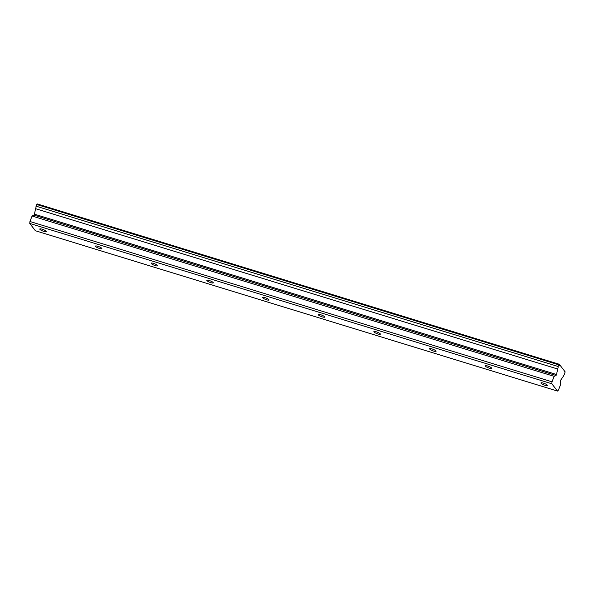 <?xml version="1.0" encoding="UTF-8"?>
<svg xmlns="http://www.w3.org/2000/svg" width="595" height="595" viewBox="0 0 595 595"><rect width="100%" height="100%" fill="white"/><g stroke="black" fill="none" stroke-linecap="round" stroke-linejoin="round"><path stroke-width="0.89" d="M545.05 385.307A3.481 0.759 -158.4 0 0 547.437 385.486A3.481 0.759 -158.4 0 0 543.354 383.106A3.481 0.759 -158.4 0 0 540.967 382.927A3.481 0.759 -158.4 0 0 545.05 385.307M43.852 231.388A3.481 0.759 -158.4 0 0 46.239 231.567A3.481 0.759 -158.4 0 0 42.156 229.187A3.481 0.759 -158.4 0 0 39.768 229.008A3.481 0.759 -158.4 0 0 43.852 231.388M99.536 248.487A3.481 0.759 -158.4 0 0 101.924 248.665A3.481 0.759 -158.4 0 0 97.848 246.293A3.481 0.759 -158.4 0 0 95.46 246.107A3.481 0.759 -158.4 0 0 99.536 248.487M155.228 265.586A3.481 0.759 -158.4 0 0 157.615 265.772A3.481 0.759 -158.4 0 0 153.532 263.392A3.481 0.759 -158.4 0 0 151.145 263.213A3.481 0.759 -158.4 0 0 155.228 265.586M210.913 282.692A3.481 0.759 -158.4 0 0 213.3 282.87A3.481 0.759 -158.4 0 0 209.224 280.498A3.481 0.759 -158.4 0 0 206.837 280.312A3.481 0.759 -158.4 0 0 210.913 282.692M266.605 299.791A3.481 0.759 -158.4 0 0 268.992 299.977A3.481 0.759 -158.4 0 0 264.909 297.597A3.481 0.759 -158.4 0 0 262.529 297.418A3.481 0.759 -158.4 0 0 266.605 299.791M322.297 316.897A3.481 0.759 -158.4 0 0 324.677 317.075A3.481 0.759 -158.4 0 0 320.601 314.696A3.481 0.759 -158.4 0 0 318.213 314.517A3.481 0.759 -158.4 0 0 322.297 316.897M377.981 333.996A3.481 0.759 -158.4 0 0 380.369 334.182A3.481 0.759 -158.4 0 0 376.285 331.802A3.481 0.759 -158.4 0 0 373.905 331.616A3.481 0.759 -158.4 0 0 377.981 333.996M433.673 351.102A3.481 0.759 -158.4 0 0 436.053 351.281A3.481 0.759 -158.4 0 0 431.977 348.901A3.481 0.759 -158.4 0 0 429.59 348.722A3.481 0.759 -158.4 0 0 433.673 351.102M489.358 368.201A3.481 0.759 -158.4 0 0 491.745 368.387A3.481 0.759 -158.4 0 0 487.669 366.007A3.481 0.759 -158.4 0 0 485.282 365.821A3.481 0.759 -158.4 0 0 489.358 368.201M551.833 383.768L552.011 381.826L554.183 376.36L556.08 375.482L556.548 374.515L557.656 369.012A2.231 0.744 107.1 0 0 558.095 366.475L558.75 364.824L559.464 364.482A2.231 0.744 107.1 0 0 559.769 365.583A2.231 0.744 107.1 0 0 560.2 365.427L564.357 370.826A2.231 0.744 107.1 0 0 564.662 371.935A2.231 0.744 107.1 0 0 565.094 371.778L564.484 374.776A2.231 0.744 107.1 0 0 563.346 376.211A2.231 0.744 107.1 0 0 563.301 376.33L560.572 380.376L560.572 384.653L558.408 390.127L557.456 391.064L35.373 230.726L29.75 223.43L551.833 383.768L557.456 391.064M29.75 223.43L29.936 221.496L552.011 381.826M29.936 221.496L32.1 216.022L34.004 215.145L34.465 214.185L35.574 208.674A2.231 0.744 107.1 0 0 36.012 206.145L37.225 203.936L559.307 364.274M564.402 371.563L565.094 371.778M560.2 365.427L559.508 365.211M36.667 204.487L558.75 364.824M558.095 366.475L36.012 206.145M557.656 369.012L35.574 208.674M556.548 374.515L34.465 214.185M554.183 376.36L32.1 216.022M34.004 215.145L556.08 375.482"/></g></svg>
